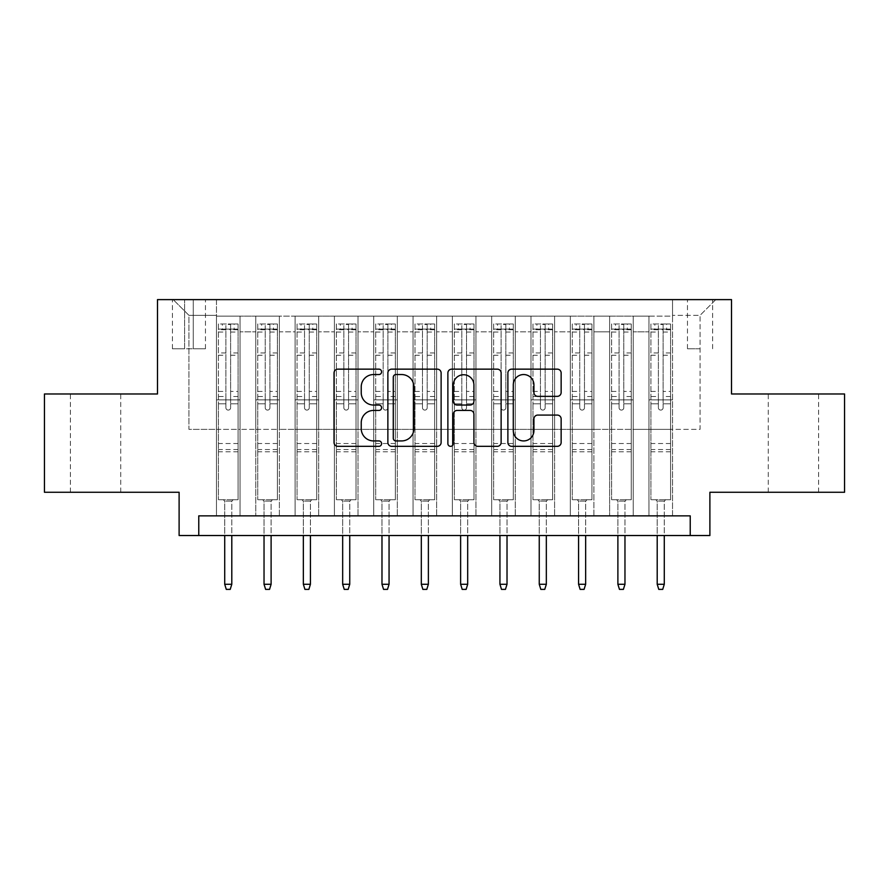 <?xml version="1.0" encoding="UTF-8"?>
<svg xmlns="http://www.w3.org/2000/svg" width="889" height="889" viewBox="0 0 889 889"><rect width="100%" height="100%" fill="white"/><g stroke="black" fill="none" stroke-linecap="round" stroke-linejoin="round"><path stroke-width="0.67" stroke-dasharray="4.45 3.33" d="M381.592 371.846A2.7 2.7 0 0 0 378.892 369.146L337.887 369.146A3.856 3.856 0 0 0 334.031 373.002L334.031 442.466A3.856 3.856 0 0 0 337.887 446.334L378.892 446.334A2.7 2.7 0 0 0 381.592 443.633A2.7 2.7 0 0 0 378.892 440.933L373.591 440.933A12.346 12.346 0 0 1 361.234 428.576L361.234 422.786A12.346 12.346 0 0 1 373.591 410.44L378.892 410.44A2.7 2.7 0 0 0 381.592 407.74A2.7 2.7 0 0 0 378.892 405.04L373.591 405.04A12.346 12.346 0 0 1 361.234 392.682L361.234 386.904A12.346 12.346 0 0 1 373.591 374.547L378.892 374.547A2.7 2.7 0 0 0 381.592 371.846M793.433 393.983L818.602 393.983L793.433 393.983M793.433 492.273L818.602 492.273L793.433 492.273M95.568 393.983L70.398 393.983L95.568 393.983M95.568 492.273L70.398 492.273L95.568 492.273M700.065 299.615L687.475 299.615L700.065 299.615M700.065 348.766L687.475 348.766L700.065 348.766M844.55 393.983L844.55 492.273L709.889 492.273L709.889 535.522L179.111 535.522L179.111 492.273L44.45 492.273L44.45 393.983L157.486 393.983L157.486 299.615L731.514 299.615L731.514 393.983L844.55 393.983M672.54 515.864L672.54 316.128L216.46 316.128L216.46 515.864L240.052 515.864L216.46 515.864L240.052 515.864L216.46 515.864L216.46 316.128L240.052 316.128L240.052 515.864L240.052 316.128L240.052 429.365L255.776 429.365L240.052 429.365L240.052 316.128L216.46 316.128L672.54 316.128L672.54 515.864L648.948 515.864L648.948 316.128L609.632 316.128L609.632 515.864L609.632 316.128L633.224 316.128L633.224 515.864L633.224 316.128L633.224 429.365L633.224 316.128L648.948 316.128L648.948 515.864L672.54 515.864L648.948 515.864L672.54 515.864L672.54 315.339L672.54 429.365L700.065 429.365L700.065 315.339L672.54 315.339L700.065 315.339L700.065 429.365L672.54 429.365L672.54 399.872L672.54 515.864M609.632 515.864L633.224 515.864L609.632 515.864L633.224 515.864L609.632 515.864L609.632 399.872L609.632 429.365L593.908 429.365L593.908 331.853L593.908 429.365L609.632 429.365L609.632 331.853L609.632 429.365L648.948 429.365L633.224 429.365L633.224 399.872L633.224 429.365L609.632 429.365L609.632 399.872L633.224 399.872L633.224 515.864L633.224 399.872L609.632 399.872L609.632 515.864M593.908 515.864L593.908 316.128L570.316 316.128L570.316 515.864L570.316 316.128L593.908 316.128L593.908 515.864L570.316 515.864L593.908 515.864L570.316 515.864L593.908 515.864L593.908 399.872L593.908 515.864M554.592 515.864L554.592 316.128L531 316.128L531 515.864L531 316.128L554.592 316.128L554.592 515.864L531 515.864L554.592 515.864L531 515.864L554.592 515.864L554.592 331.853L554.592 429.365L570.316 429.365L554.592 429.365L554.592 399.872L554.592 515.864M515.276 515.864L515.276 316.128L491.684 316.128L491.684 515.864L491.684 316.128L515.276 316.128L515.276 515.864L491.684 515.864L515.276 515.864L491.684 515.864L515.276 515.864L515.276 331.853L515.276 429.365L531 429.365L515.276 429.365L515.276 399.872L515.276 515.864M475.948 515.864L475.948 316.128L452.368 316.128L452.368 515.864L452.368 316.128L475.948 316.128L475.948 515.864L452.368 515.864L475.948 515.864L452.368 515.864L475.948 515.864L475.948 331.853L475.948 429.365L491.684 429.365L475.948 429.365L475.948 399.872L475.948 515.864M436.632 515.864L436.632 316.128L413.052 316.128L413.052 515.864L413.052 316.128L436.632 316.128L436.632 515.864L413.052 515.864L436.632 515.864L413.052 515.864L436.632 515.864L436.632 331.853L436.632 429.365L452.368 429.365L436.632 429.365L436.632 399.872L436.632 515.864M397.316 515.864L397.316 316.128L373.724 316.128L373.724 515.864L373.724 316.128L397.316 316.128L397.316 515.864L373.724 515.864L397.316 515.864L373.724 515.864L397.316 515.864L397.316 331.853L397.316 429.365L413.052 429.365L397.316 429.365L397.316 399.872L397.316 515.864M358 515.864L358 316.128L334.408 316.128L334.408 515.864L334.408 316.128L358 316.128L358 515.864L334.408 515.864L358 515.864L334.408 515.864L358 515.864L358 331.853L358 429.365L373.724 429.365L358 429.365L358 399.872L358 515.864M318.684 515.864L318.684 316.128L295.092 316.128L295.092 515.864L295.092 316.128L318.684 316.128L318.684 515.864L295.092 515.864L318.684 515.864L295.092 515.864L318.684 515.864L318.684 331.853L318.684 429.365L334.408 429.365L318.684 429.365L318.684 399.872L318.684 515.864M279.368 515.864L279.368 316.128L255.776 316.128L255.776 515.864L255.776 316.128L279.368 316.128L279.368 515.864L255.776 515.864L279.368 515.864L255.776 515.864L279.368 515.864L279.368 399.872L279.368 515.864M648.948 331.853L648.948 429.365L648.948 316.128L648.948 331.853L633.224 331.853L648.948 331.853M570.316 331.853L570.316 429.365L570.316 316.128L554.592 316.128L554.592 331.853L554.592 316.128L570.316 316.128L570.316 331.853L554.592 331.853L570.316 331.853M531 331.853L531 429.365L531 316.128L515.276 316.128L515.276 331.853L515.276 316.128L531 316.128L531 331.853L515.276 331.853L531 331.853M491.684 331.853L491.684 429.365L491.684 316.128L475.948 316.128L475.948 331.853L475.948 316.128L491.684 316.128L491.684 331.853L475.948 331.853L491.684 331.853M452.368 331.853L452.368 429.365L452.368 316.128L436.632 316.128L436.632 331.853L436.632 316.128L452.368 316.128L452.368 331.853L436.632 331.853L452.368 331.853M413.052 331.853L413.052 429.365L413.052 316.128L397.316 316.128L397.316 331.853L397.316 316.128L413.052 316.128L413.052 331.853L397.316 331.853L413.052 331.853M373.724 331.853L373.724 429.365L373.724 316.128L358 316.128L358 331.853L358 316.128L373.724 316.128L373.724 331.853L358 331.853L373.724 331.853M334.408 331.853L334.408 429.365L334.408 316.128L318.684 316.128L318.684 331.853L318.684 316.128L334.408 316.128L334.408 331.853L318.684 331.853L334.408 331.853M279.368 331.853L279.368 429.365L279.368 316.128L279.368 331.853L295.092 331.853L295.092 429.365L279.368 429.365L295.092 429.365L295.092 316.128L279.368 316.128L295.092 316.128L295.092 331.853L279.368 331.853M198.769 535.522L198.769 515.864L198.769 535.522L198.769 515.864L690.231 515.864L198.769 515.864L690.231 515.864L690.231 535.522M184.612 299.615L172.422 299.615L184.612 299.615L184.612 348.766L172.422 348.766L193.269 348.766L184.612 348.766L184.612 299.615M193.269 299.615L205.448 299.615L193.269 299.615L193.269 348.766L205.448 348.766L193.269 348.766L193.269 299.615M672.54 299.615L216.46 299.615L715.789 299.615L672.54 299.615L672.54 316.128L672.54 299.615M216.46 299.615L173.211 299.615L216.46 299.615L216.46 429.365L188.935 429.365L188.935 315.339L216.46 315.339L188.935 315.339L173.211 299.615L188.935 315.339L188.935 429.365L216.46 429.365L216.46 299.615M255.776 331.853L255.776 429.365L255.776 316.128L240.052 316.128L255.776 316.128L255.776 331.853L240.052 331.853L255.776 331.853M609.632 316.128L593.908 316.128L593.908 331.853L593.908 316.128L609.632 316.128L609.632 331.853L609.632 316.128M570.316 429.365L593.908 429.365L570.316 429.365L570.316 399.872L570.316 429.365M531 429.365L554.592 429.365L531 429.365L531 399.872L531 429.365M491.684 429.365L515.276 429.365L491.684 429.365L491.684 399.872L491.684 429.365M452.368 429.365L475.948 429.365L452.368 429.365L452.368 399.872L452.368 429.365M413.052 429.365L436.632 429.365L413.052 429.365L413.052 399.872L413.052 429.365M373.724 429.365L397.316 429.365L373.724 429.365L373.724 399.872L373.724 429.365M334.408 429.365L358 429.365L334.408 429.365L334.408 399.872L334.408 429.365M295.092 429.365L318.684 429.365L295.092 429.365L295.092 399.872L295.092 429.365M255.776 429.365L279.368 429.365L279.368 399.872L279.368 429.365L255.776 429.365L255.776 399.872L279.368 399.872L255.776 399.872L255.776 515.864L255.776 429.365M216.46 429.365L240.052 429.365L240.052 399.872L240.052 515.864L240.052 399.872L240.052 429.365L216.46 429.365L216.46 399.872L240.052 399.872L216.46 399.872L216.46 515.864L216.46 429.365M648.948 429.365L672.54 429.365L648.948 429.365L648.948 399.872L648.948 429.365M216.46 399.872L240.052 399.872L216.46 399.872M255.776 399.872L279.368 399.872L255.776 399.872M295.092 399.872L318.684 399.872L295.092 399.872L295.092 515.864L295.092 399.872L318.684 399.872L295.092 399.872M334.408 399.872L358 399.872L334.408 399.872L334.408 515.864L334.408 399.872L358 399.872L334.408 399.872M373.724 399.872L397.316 399.872L373.724 399.872L373.724 515.864L373.724 399.872L397.316 399.872L373.724 399.872M413.052 399.872L436.632 399.872L413.052 399.872L413.052 515.864L413.052 399.872L436.632 399.872L413.052 399.872M452.368 399.872L475.948 399.872L452.368 399.872L452.368 515.864L452.368 399.872L475.948 399.872L452.368 399.872M491.684 399.872L515.276 399.872L491.684 399.872L491.684 515.864L491.684 399.872L515.276 399.872L491.684 399.872M531 399.872L554.592 399.872L531 399.872L531 515.864L531 399.872L554.592 399.872L531 399.872M570.316 399.872L593.908 399.872L570.316 399.872L570.316 515.864L570.316 399.872L593.908 399.872L570.316 399.872M609.632 399.872L633.224 399.872L609.632 399.872M648.948 399.872L672.54 399.872L648.948 399.872L648.948 515.864L648.948 399.872L672.54 399.872L648.948 399.872M715.789 299.615L700.065 315.339L715.789 299.615M441.122 442.466L441.122 373.002A3.856 3.856 0 0 0 437.266 369.146L391.727 369.146A3.856 3.856 0 0 0 387.871 373.002L387.871 442.466A3.856 3.856 0 0 0 391.727 446.334L437.266 446.334A3.856 3.856 0 0 0 441.122 442.466M395.972 374.547A2.7 2.7 0 0 0 393.271 377.247L393.271 438.221A2.7 2.7 0 0 0 395.972 440.933L401.561 440.933A12.346 12.346 0 0 0 413.918 428.576L413.918 386.904A12.346 12.346 0 0 0 401.561 374.547L395.972 374.547M451.734 369.146L497.273 369.146A3.856 3.856 0 0 1 501.129 373.002L501.129 442.466A3.856 3.856 0 0 1 497.273 446.334L477.782 446.334A3.856 3.856 0 0 1 473.926 442.466L473.926 414.296A3.856 3.856 0 0 0 470.07 410.44L457.135 410.44A3.856 3.856 0 0 0 453.279 414.296L453.279 443.633A2.7 2.7 0 0 1 450.579 446.334A2.7 2.7 0 0 1 447.878 443.633L447.878 373.002A3.856 3.856 0 0 1 451.734 369.146M473.926 385.07A10.324 10.324 0 0 0 463.602 374.747A10.324 10.324 0 0 0 453.279 385.07L453.279 401.183A3.856 3.856 0 0 0 457.135 405.04L470.07 405.04A3.856 3.856 0 0 0 473.926 401.183L473.926 385.07M537.801 396.35L557.281 396.35A3.856 3.856 0 0 0 561.148 392.494L561.148 373.002A3.856 3.856 0 0 0 557.281 369.146L511.742 369.146A3.856 3.856 0 0 0 507.886 373.002L507.886 442.466A3.856 3.856 0 0 0 511.742 446.334L557.281 446.334A3.856 3.856 0 0 0 561.148 442.466L561.148 418.93A3.856 3.856 0 0 0 557.281 415.074L537.801 415.074A3.856 3.856 0 0 0 533.933 418.93L533.933 430.609A10.324 10.324 0 0 1 523.61 440.933A10.324 10.324 0 0 1 513.286 430.609L513.286 384.87A10.324 10.324 0 0 1 523.61 374.547A10.324 10.324 0 0 1 533.933 384.87L533.933 392.494A3.856 3.856 0 0 0 537.801 396.35M225.895 407.74A2.356 2.356 0 0 0 228.262 410.096A2.356 2.356 0 0 1 225.895 407.74L225.895 403.795L225.895 407.74M237.985 323.996L234.151 323.996L234.151 329.108L238.085 329.108L238.085 323.996L218.427 323.996L218.427 499.74L218.427 403.795L225.895 403.795L225.895 396.527L218.427 396.527M218.427 323.996L218.427 403.795L225.895 403.795L225.895 330.141C227.462 328.763 229.04 328.763 230.618 330.141L230.618 391.416L238.085 391.416L238.085 499.74L218.427 499.74L233.174 499.74L231.796 501.118L224.717 501.118L231.796 501.118L231.796 584.273L224.717 584.273L224.717 501.118L223.339 499.74L224.717 501.118L224.717 535.522M238.085 329.108L238.085 391.416M238.085 323.996L238.085 499.74L233.174 499.74L231.796 501.118L231.796 535.522M234.151 323.996L218.527 323.996M234.151 329.108L222.361 329.108L222.361 323.996M218.427 329.108L237.985 329.108M218.527 329.108L222.361 329.108M230.618 407.74A2.356 2.356 0 0 1 228.262 410.096A2.356 2.356 0 0 0 230.618 407.74L230.618 403.795L230.618 407.74M238.085 396.527L230.618 396.527L230.618 403.795L230.618 391.416M230.618 396.527L230.618 324.485L225.895 324.485L225.895 396.527M238.085 451.779L218.427 451.779M224.717 584.273L226.295 589.385L230.218 589.385L231.796 584.273M225.895 330.141L225.895 324.485M230.618 330.141L230.618 324.485M265.211 407.74A2.356 2.356 0 0 0 267.578 410.096A2.356 2.356 0 0 1 265.211 407.74L265.211 403.795L265.211 407.74M277.301 323.996L273.468 323.996L273.468 329.108L277.401 329.108L277.401 323.996L257.743 323.996L257.743 499.74L257.743 403.795L265.211 403.795L265.211 396.527L257.743 396.527M257.743 323.996L257.743 403.795L265.211 403.795L265.211 330.141C266.789 328.763 268.356 328.763 269.934 330.141L269.934 391.416L277.401 391.416L277.401 499.74L257.743 499.74L272.49 499.74L271.112 501.118L264.033 501.118L271.112 501.118L271.112 584.273L264.033 584.273L264.033 501.118L262.655 499.74L264.033 501.118L264.033 535.522M277.401 329.108L277.401 391.416M277.401 323.996L277.401 499.74L272.49 499.74L271.112 501.118L271.112 535.522M273.468 323.996L257.843 323.996M273.468 329.108L261.677 329.108L261.677 323.996M257.743 329.108L277.301 329.108M257.843 329.108L261.677 329.108M269.934 407.74A2.356 2.356 0 0 1 267.578 410.096A2.356 2.356 0 0 0 269.934 407.74L269.934 403.795L269.934 407.74M277.401 396.527L269.934 396.527L269.934 403.795L269.934 391.416M269.934 396.527L269.934 324.485L265.211 324.485L265.211 396.527M277.401 451.779L257.743 451.779M264.033 584.273L265.611 589.385L269.545 589.385L271.112 584.273M265.211 330.141L265.211 324.485M269.934 330.141L269.934 324.485M304.527 407.74A2.356 2.356 0 0 0 306.894 410.096A2.356 2.356 0 0 1 304.527 407.74L304.527 403.795L304.527 407.74M316.617 323.996L312.784 323.996L312.784 329.108L316.717 329.108L316.717 323.996L297.059 323.996L297.059 499.74L297.059 403.795L304.527 403.795L304.527 396.527L297.059 396.527M297.059 323.996L297.059 403.795L304.527 403.795L304.527 330.141C306.105 328.763 307.672 328.763 309.25 330.141L309.25 391.416L316.717 391.416L316.717 499.74L297.059 499.74L311.806 499.74L310.428 501.118L303.349 501.118L310.428 501.118L310.428 584.273L303.349 584.273L303.349 501.118L301.971 499.74L303.349 501.118L303.349 535.522M316.717 329.108L316.717 391.416M316.717 323.996L316.717 499.74L311.806 499.74L310.428 501.118L310.428 535.522M312.784 323.996L297.159 323.996M312.784 329.108L300.993 329.108L300.993 323.996M297.059 329.108L316.617 329.108M297.159 329.108L300.993 329.108M309.25 407.74A2.356 2.356 0 0 1 306.894 410.096A2.356 2.356 0 0 0 309.25 407.74L309.25 403.795L309.25 407.74M316.717 396.527L309.25 396.527L309.25 403.795L309.25 391.416M309.25 396.527L309.25 324.485L304.527 324.485L304.527 396.527M316.717 451.779L297.059 451.779M303.349 584.273L304.927 589.385L308.861 589.385L310.428 584.273M304.527 330.141L304.527 324.485M309.25 330.141L309.25 324.485M343.854 407.74A2.356 2.356 0 0 0 346.21 410.096A2.356 2.356 0 0 1 343.854 407.74L343.854 403.795L343.854 407.74M355.933 323.996L352.111 323.996L352.111 329.108L356.033 329.108L356.033 323.996L336.375 323.996L336.375 499.74L336.375 403.795L343.854 403.795L343.854 396.527L336.375 396.527M336.375 323.996L336.375 403.795L343.854 403.795L343.854 330.141C345.421 328.763 346.988 328.763 348.566 330.141L348.566 391.416L356.033 391.416L356.033 499.74L336.375 499.74L351.122 499.74L349.744 501.118L342.665 501.118L349.744 501.118L349.744 584.273L342.665 584.273L342.665 501.118L341.298 499.74L342.665 501.118L342.665 535.522M356.033 329.108L356.033 391.416M356.033 323.996L356.033 499.74L351.122 499.74L349.744 501.118L349.744 535.522M352.111 323.996L336.475 323.996M352.111 329.108L340.309 329.108L340.309 323.996M336.375 329.108L355.933 329.108M336.475 329.108L340.309 329.108M348.566 407.74A2.356 2.356 0 0 1 346.21 410.096A2.356 2.356 0 0 0 348.566 407.74L348.566 403.795L348.566 407.74M356.033 396.527L348.566 396.527L348.566 403.795L348.566 391.416M348.566 396.527L348.566 324.485L343.854 324.485L343.854 396.527M356.033 451.779L336.375 451.779M342.665 584.273L344.243 589.385L348.177 589.385L349.744 584.273M343.854 330.141L343.854 324.485M348.566 330.141L348.566 324.485M383.17 407.74A2.356 2.356 0 0 0 385.526 410.096A2.356 2.356 0 0 1 383.17 407.74L383.17 403.795L383.17 407.74M395.261 323.996L391.427 323.996L391.427 329.108L395.349 329.108L395.349 323.996L375.691 323.996L375.691 499.74L375.691 403.795L383.17 403.795L383.17 396.527L375.691 396.527M375.691 323.996L375.691 403.795L383.17 403.795L383.17 330.141C384.737 328.763 386.304 328.763 387.882 330.141L387.882 391.416L395.349 391.416L395.349 499.74L375.691 499.74L390.438 499.74L389.06 501.118L381.981 501.118L389.06 501.118L389.06 584.273L381.981 584.273L381.981 501.118L380.614 499.74L381.981 501.118L381.981 535.522M395.349 329.108L395.349 391.416M395.349 323.996L395.349 499.74L390.438 499.74L389.06 501.118L389.06 535.522M391.427 323.996L375.791 323.996M391.427 329.108L379.625 329.108L379.625 323.996M375.691 329.108L395.261 329.108M375.791 329.108L379.625 329.108M387.882 407.74A2.356 2.356 0 0 1 385.526 410.096A2.356 2.356 0 0 0 387.882 407.74L387.882 403.795L387.882 407.74M395.349 396.527L387.882 396.527L387.882 403.795L387.882 391.416M387.882 396.527L387.882 324.485L383.17 324.485L383.17 396.527M395.349 451.779L375.691 451.779M381.981 584.273L383.559 589.385L387.493 589.385L389.06 584.273M383.17 330.141L383.17 324.485M387.882 330.141L387.882 324.485M422.486 407.74A2.356 2.356 0 0 0 424.842 410.096A2.356 2.356 0 0 1 422.486 407.74L422.486 403.795L422.486 407.74M434.577 323.996L430.743 323.996L430.743 329.108L434.665 329.108L434.665 323.996L415.007 323.996L415.007 499.74L415.007 403.795L422.486 403.795L422.486 396.527L415.007 396.527M415.007 323.996L415.007 403.795L422.486 403.795L422.486 330.141C424.053 328.763 425.62 328.763 427.198 330.141L427.198 391.416L434.665 391.416L434.665 499.74L415.007 499.74L429.754 499.74L428.376 501.118L421.308 501.118L428.376 501.118L428.376 584.273L421.308 584.273L421.308 501.118L419.93 499.74L421.308 501.118L421.308 535.522M434.665 329.108L434.665 391.416M434.665 323.996L434.665 499.74L429.754 499.74L428.376 501.118L428.376 535.522M430.743 323.996L415.107 323.996M430.743 329.108L418.941 329.108L418.941 323.996M415.007 329.108L434.577 329.108M415.107 329.108L418.941 329.108M427.198 407.74A2.356 2.356 0 0 1 424.842 410.096A2.356 2.356 0 0 0 427.198 407.74L427.198 403.795L427.198 407.74M434.665 396.527L427.198 396.527L427.198 403.795L427.198 391.416M427.198 396.527L427.198 324.485L422.486 324.485L422.486 396.527M434.665 451.779L415.007 451.779M421.308 584.273L422.875 589.385L426.809 589.385L428.376 584.273M422.486 330.141L422.486 324.485M427.198 330.141L427.198 324.485M461.802 407.74A2.356 2.356 0 0 0 464.158 410.096A2.356 2.356 0 0 1 461.802 407.74L461.802 403.795L461.802 407.74M473.893 323.996L470.059 323.996L470.059 329.108L473.993 329.108L473.993 323.996L454.335 323.996L454.335 499.74L454.335 403.795L461.802 403.795L461.802 396.527L454.335 396.527M454.335 323.996L454.335 403.795L461.802 403.795L461.802 330.141C463.369 328.763 464.936 328.763 466.514 330.141L466.514 391.416L473.993 391.416L473.993 499.74L454.335 499.74L469.07 499.74L467.692 501.118L460.624 501.118L467.692 501.118L467.692 584.273L460.624 584.273L460.624 501.118L459.246 499.74L460.624 501.118L460.624 535.522M473.993 329.108L473.993 391.416M473.993 323.996L473.993 499.74L469.07 499.74L467.692 501.118L467.692 535.522M470.059 323.996L454.423 323.996M470.059 329.108L458.257 329.108L458.257 323.996M454.335 329.108L473.893 329.108M454.423 329.108L458.257 329.108M466.514 407.74A2.356 2.356 0 0 1 464.158 410.096A2.356 2.356 0 0 0 466.514 407.74L466.514 403.795L466.514 407.74M473.993 396.527L466.514 396.527L466.514 403.795L466.514 391.416M466.514 396.527L466.514 324.485L461.802 324.485L461.802 396.527M473.993 451.779L454.335 451.779M460.624 584.273L462.191 589.385L466.125 589.385L467.692 584.273M461.802 330.141L461.802 324.485M466.514 330.141L466.514 324.485M501.118 407.74A2.356 2.356 0 0 0 503.474 410.096A2.356 2.356 0 0 1 501.118 407.74L501.118 403.795L501.118 407.74M513.209 323.996L509.375 323.996L509.375 329.108L513.309 329.108L513.309 323.996L493.651 323.996L493.651 499.74L493.651 403.795L501.118 403.795L501.118 396.527L493.651 396.527M493.651 323.996L493.651 403.795L501.118 403.795L501.118 330.141C502.685 328.763 504.263 328.763 505.83 330.141L505.83 391.416L513.309 391.416L513.309 499.74L493.651 499.74L508.386 499.74L507.019 501.118L499.94 501.118L507.019 501.118L507.019 584.273L499.94 584.273L499.94 501.118L498.562 499.74L499.94 501.118L499.94 535.522M513.309 329.108L513.309 391.416M513.309 323.996L513.309 499.74L508.386 499.74L507.019 501.118L507.019 535.522M509.375 323.996L493.739 323.996M509.375 329.108L497.573 329.108L497.573 323.996M493.651 329.108L513.209 329.108M493.739 329.108L497.573 329.108M505.83 407.74A2.356 2.356 0 0 1 503.474 410.096A2.356 2.356 0 0 0 505.83 407.74L505.83 403.795L505.83 407.74M513.309 396.527L505.83 396.527L505.83 403.795L505.83 391.416M505.83 396.527L505.83 324.485L501.118 324.485L501.118 396.527M513.309 451.779L493.651 451.779M499.94 584.273L501.507 589.385L505.441 589.385L507.019 584.273M501.118 330.141L501.118 324.485M505.83 330.141L505.83 324.485M540.434 407.74A2.356 2.356 0 0 0 542.79 410.096A2.356 2.356 0 0 1 540.434 407.74L540.434 403.795L540.434 407.74M552.525 323.996L548.691 323.996L548.691 329.108L552.625 329.108L552.625 323.996L532.967 323.996L532.967 499.74L532.967 403.795L540.434 403.795L540.434 396.527L532.967 396.527M532.967 323.996L532.967 403.795L540.434 403.795L540.434 330.141C542.001 328.763 543.579 328.763 545.146 330.141L545.146 391.416L552.625 391.416L552.625 499.74L532.967 499.74L547.702 499.74L546.335 501.118L539.256 501.118L546.335 501.118L546.335 584.273L539.256 584.273L539.256 501.118L537.878 499.74L539.256 501.118L539.256 535.522M552.625 329.108L552.625 391.416M552.625 323.996L552.625 499.74L547.702 499.74L546.335 501.118L546.335 535.522M548.691 323.996L533.067 323.996M548.691 329.108L536.889 329.108L536.889 323.996M532.967 329.108L552.525 329.108M533.067 329.108L536.889 329.108M545.146 407.74A2.356 2.356 0 0 1 542.79 410.096A2.356 2.356 0 0 0 545.146 407.74L545.146 403.795L545.146 407.74M552.625 396.527L545.146 396.527L545.146 403.795L545.146 391.416M545.146 396.527L545.146 324.485L540.434 324.485L540.434 396.527M552.625 451.779L532.967 451.779M539.256 584.273L540.823 589.385L544.757 589.385L546.335 584.273M540.434 330.141L540.434 324.485M545.146 330.141L545.146 324.485M579.75 407.74A2.356 2.356 0 0 0 582.106 410.096A2.356 2.356 0 0 1 579.75 407.74L579.75 403.795L579.75 407.74M591.841 323.996L588.007 323.996L588.007 329.108L591.941 329.108L591.941 323.996L572.283 323.996L572.283 499.74L572.283 403.795L579.75 403.795L579.75 396.527L572.283 396.527M572.283 323.996L572.283 403.795L579.75 403.795L579.75 330.141C581.317 328.763 582.895 328.763 584.473 330.141L584.473 391.416L591.941 391.416L591.941 499.74L572.283 499.74L587.029 499.74L585.651 501.118L578.572 501.118L585.651 501.118L585.651 584.273L578.572 584.273L578.572 501.118L577.194 499.74L578.572 501.118L578.572 535.522M591.941 329.108L591.941 391.416M591.941 323.996L591.941 499.74L587.029 499.74L585.651 501.118L585.651 535.522M588.007 323.996L572.383 323.996M588.007 329.108L576.216 329.108L576.216 323.996M572.283 329.108L591.841 329.108M572.383 329.108L576.216 329.108M584.473 407.74A2.356 2.356 0 0 1 582.106 410.096A2.356 2.356 0 0 0 584.473 407.74L584.473 403.795L584.473 407.74M591.941 396.527L584.473 396.527L584.473 403.795L584.473 391.416M584.473 396.527L584.473 324.485L579.75 324.485L579.75 396.527M591.941 451.779L572.283 451.779M578.572 584.273L580.139 589.385L584.073 589.385L585.651 584.273M579.75 330.141L579.75 324.485M584.473 330.141L584.473 324.485M619.066 407.74A2.356 2.356 0 0 0 621.422 410.096A2.356 2.356 0 0 1 619.066 407.74L619.066 403.795L619.066 407.74M631.157 323.996L627.323 323.996L627.323 329.108L631.257 329.108L631.257 323.996L611.599 323.996L611.599 499.74L611.599 403.795L619.066 403.795L619.066 396.527L611.599 396.527M611.599 323.996L611.599 403.795L619.066 403.795L619.066 330.141C620.633 328.763 622.211 328.763 623.789 330.141L623.789 391.416L631.257 391.416L631.257 499.74L611.599 499.74L626.345 499.74L624.967 501.118L617.888 501.118L624.967 501.118L624.967 584.273L617.888 584.273L617.888 501.118L616.51 499.74L617.888 501.118L617.888 535.522M631.257 329.108L631.257 391.416M631.257 323.996L631.257 499.74L626.345 499.74L624.967 501.118L624.967 535.522M627.323 323.996L611.699 323.996M627.323 329.108L615.532 329.108L615.532 323.996M611.599 329.108L631.157 329.108M611.699 329.108L615.532 329.108M623.789 407.74A2.356 2.356 0 0 1 621.422 410.096A2.356 2.356 0 0 0 623.789 407.74L623.789 403.795L623.789 407.74M631.257 396.527L623.789 396.527L623.789 403.795L623.789 391.416M623.789 396.527L623.789 324.485L619.066 324.485L619.066 396.527M631.257 451.779L611.599 451.779M617.888 584.273L619.455 589.385L623.389 589.385L624.967 584.273M619.066 330.141L619.066 324.485M623.789 330.141L623.789 324.485M658.382 407.74A2.356 2.356 0 0 0 660.738 410.096A2.356 2.356 0 0 1 658.382 407.74L658.382 403.795L658.382 407.74M670.473 323.996L666.639 323.996L666.639 329.108L670.573 329.108L670.573 323.996L650.915 323.996L650.915 499.74L650.915 403.795L658.382 403.795L658.382 396.527L650.915 396.527M650.915 323.996L650.915 403.795L658.382 403.795L658.382 330.141C659.949 328.763 661.527 328.763 663.105 330.141L663.105 391.416L670.573 391.416L670.573 499.74L650.915 499.74L665.661 499.74L664.283 501.118L657.204 501.118L664.283 501.118L664.283 584.273L657.204 584.273L657.204 501.118L655.826 499.74L657.204 501.118L657.204 535.522M670.573 329.108L670.573 391.416M670.573 323.996L670.573 499.74L665.661 499.74L664.283 501.118L664.283 535.522M666.639 323.996L651.015 323.996M666.639 329.108L654.849 329.108L654.849 323.996M650.915 329.108L670.473 329.108M651.015 329.108L654.849 329.108M663.105 407.74A2.356 2.356 0 0 1 660.738 410.096A2.356 2.356 0 0 0 663.105 407.74L663.105 403.795L663.105 407.74M670.573 396.527L663.105 396.527L663.105 403.795L663.105 391.416M663.105 396.527L663.105 324.485L658.382 324.485L658.382 396.527M670.573 451.779L650.915 451.779M657.204 584.273L658.782 589.385L662.705 589.385L664.283 584.273M658.382 330.141L658.382 324.485M663.105 330.141L663.105 324.485M609.632 331.853L593.908 331.853L609.632 331.853M238.085 443.522L218.427 443.522M238.085 403.795L230.618 403.795L238.085 403.795M218.427 391.416L225.895 391.416M225.895 352.944L218.427 352.944M238.085 352.944L230.618 352.944M218.427 355.233L225.895 355.233M230.618 355.233L238.085 355.233M225.895 329.73L218.427 329.73M218.427 332.03L225.895 332.03M238.085 329.73L230.618 329.73M230.618 332.03L238.085 332.03M238.085 449.556L218.427 449.556M277.401 443.522L257.743 443.522M277.401 403.795L269.934 403.795L277.401 403.795M257.743 391.416L265.211 391.416M265.211 352.944L257.743 352.944M277.401 352.944L269.934 352.944M257.743 355.233L265.211 355.233M269.934 355.233L277.401 355.233M265.211 329.73L257.743 329.73M257.743 332.03L265.211 332.03M277.401 329.73L269.934 329.73M269.934 332.03L277.401 332.03M277.401 449.556L257.743 449.556M316.717 443.522L297.059 443.522M316.717 403.795L309.25 403.795L316.717 403.795M297.059 391.416L304.527 391.416M304.527 352.944L297.059 352.944M316.717 352.944L309.25 352.944M297.059 355.233L304.527 355.233M309.25 355.233L316.717 355.233M304.527 329.73L297.059 329.73M297.059 332.03L304.527 332.03M316.717 329.73L309.25 329.73M309.25 332.03L316.717 332.03M316.717 449.556L297.059 449.556M356.033 443.522L336.375 443.522M356.033 403.795L348.566 403.795L356.033 403.795M336.375 391.416L343.854 391.416M343.854 352.944L336.375 352.944M356.033 352.944L348.566 352.944M336.375 355.233L343.854 355.233M348.566 355.233L356.033 355.233M343.854 329.73L336.375 329.73M336.375 332.03L343.854 332.03M356.033 329.73L348.566 329.73M348.566 332.03L356.033 332.03M356.033 449.556L336.375 449.556M395.349 443.522L375.691 443.522M395.349 403.795L387.882 403.795L395.349 403.795M375.691 391.416L383.17 391.416M383.17 352.944L375.691 352.944M395.349 352.944L387.882 352.944M375.691 355.233L383.17 355.233M387.882 355.233L395.349 355.233M383.17 329.73L375.691 329.73M375.691 332.03L383.17 332.03M395.349 329.73L387.882 329.73M387.882 332.03L395.349 332.03M395.349 449.556L375.691 449.556M434.665 443.522L415.007 443.522M434.665 403.795L427.198 403.795L434.665 403.795M415.007 391.416L422.486 391.416M422.486 352.944L415.007 352.944M434.665 352.944L427.198 352.944M415.007 355.233L422.486 355.233M427.198 355.233L434.665 355.233M422.486 329.73L415.007 329.73M415.007 332.03L422.486 332.03M434.665 329.73L427.198 329.73M427.198 332.03L434.665 332.03M434.665 449.556L415.007 449.556M473.993 443.522L454.335 443.522M473.993 403.795L466.514 403.795L473.993 403.795M454.335 391.416L461.802 391.416M461.802 352.944L454.335 352.944M473.993 352.944L466.514 352.944M454.335 355.233L461.802 355.233M466.514 355.233L473.993 355.233M461.802 329.73L454.335 329.73M454.335 332.03L461.802 332.03M473.993 329.73L466.514 329.73M466.514 332.03L473.993 332.03M473.993 449.556L454.335 449.556M513.309 443.522L493.651 443.522M513.309 403.795L505.83 403.795L513.309 403.795M493.651 391.416L501.118 391.416M501.118 352.944L493.651 352.944M513.309 352.944L505.83 352.944M493.651 355.233L501.118 355.233M505.83 355.233L513.309 355.233M501.118 329.73L493.651 329.73M493.651 332.03L501.118 332.03M513.309 329.73L505.83 329.73M505.83 332.03L513.309 332.03M513.309 449.556L493.651 449.556M552.625 443.522L532.967 443.522M552.625 403.795L545.146 403.795L552.625 403.795M532.967 391.416L540.434 391.416M540.434 352.944L532.967 352.944M552.625 352.944L545.146 352.944M532.967 355.233L540.434 355.233M545.146 355.233L552.625 355.233M540.434 329.73L532.967 329.73M532.967 332.03L540.434 332.03M552.625 329.73L545.146 329.73M545.146 332.03L552.625 332.03M552.625 449.556L532.967 449.556M591.941 443.522L572.283 443.522M591.941 403.795L584.473 403.795L591.941 403.795M572.283 391.416L579.75 391.416M579.75 352.944L572.283 352.944M591.941 352.944L584.473 352.944M572.283 355.233L579.75 355.233M584.473 355.233L591.941 355.233M579.75 329.73L572.283 329.73M572.283 332.03L579.75 332.03M591.941 329.73L584.473 329.73M584.473 332.03L591.941 332.03M591.941 449.556L572.283 449.556M631.257 443.522L611.599 443.522M631.257 403.795L623.789 403.795L631.257 403.795M611.599 391.416L619.066 391.416M619.066 352.944L611.599 352.944M631.257 352.944L623.789 352.944M611.599 355.233L619.066 355.233M623.789 355.233L631.257 355.233M619.066 329.73L611.599 329.73M611.599 332.03L619.066 332.03M631.257 329.73L623.789 329.73M623.789 332.03L631.257 332.03M631.257 449.556L611.599 449.556M670.573 443.522L650.915 443.522M670.573 403.795L663.105 403.795L670.573 403.795M650.915 391.416L658.382 391.416M658.382 352.944L650.915 352.944M670.573 352.944L663.105 352.944M650.915 355.233L658.382 355.233M663.105 355.233L670.573 355.233M658.382 329.73L650.915 329.73M650.915 332.03L658.382 332.03M670.573 329.73L663.105 329.73M663.105 332.03L670.573 332.03M670.573 449.556L650.915 449.556M768.274 492.273L768.274 393.983M70.398 492.273L70.398 393.983M687.475 348.766L687.475 299.615M172.422 348.766L172.422 299.615M205.448 348.766L205.448 299.615M712.645 348.766L712.645 299.615M120.726 492.273L120.726 393.983M818.602 492.273L818.602 393.983"/><path stroke-width="1.33" d="M381.592 371.846A2.7 2.7 0 0 0 378.892 369.146L337.887 369.146A3.856 3.856 0 0 0 334.031 373.002L334.031 442.466A3.856 3.856 0 0 0 337.887 446.334L378.892 446.334A2.7 2.7 0 0 0 381.592 443.633A2.7 2.7 0 0 0 378.892 440.933L373.591 440.933A12.346 12.346 0 0 1 361.234 428.576L361.234 422.786A12.346 12.346 0 0 1 373.591 410.44L378.892 410.44A2.7 2.7 0 0 0 381.592 407.74A2.7 2.7 0 0 0 378.892 405.04L373.591 405.04A12.346 12.346 0 0 1 361.234 392.682L361.234 386.904A12.346 12.346 0 0 1 373.591 374.547L378.892 374.547A2.7 2.7 0 0 0 381.592 371.846M557.281 396.35A3.856 3.856 0 0 0 561.148 392.494L561.148 373.002A3.856 3.856 0 0 0 557.281 369.146L511.742 369.146A3.856 3.856 0 0 0 507.886 373.002L507.886 442.466A3.856 3.856 0 0 0 511.742 446.334L557.281 446.334A3.856 3.856 0 0 0 561.148 442.466L561.148 418.93A3.856 3.856 0 0 0 557.281 415.074L537.801 415.074A3.856 3.856 0 0 0 533.933 418.93L533.933 430.609A10.324 10.324 0 0 1 523.61 440.933A10.324 10.324 0 0 1 513.286 430.609L513.286 384.87A10.324 10.324 0 0 1 523.61 374.547A10.324 10.324 0 0 1 533.933 384.87L533.933 392.494A3.856 3.856 0 0 0 537.801 396.35L557.281 396.35M690.231 535.522L709.889 535.522L709.889 492.273L844.55 492.273L844.55 393.983L731.514 393.983L731.514 299.615L157.486 299.615L157.486 393.983L44.45 393.983L44.45 492.273L179.111 492.273L179.111 535.522L690.231 535.522L690.231 515.864L198.769 515.864L198.769 535.522M441.122 373.002A3.856 3.856 0 0 0 437.266 369.146L391.727 369.146A3.856 3.856 0 0 0 387.871 373.002L387.871 442.466A3.856 3.856 0 0 0 391.727 446.334L437.266 446.334A3.856 3.856 0 0 0 441.122 442.466L441.122 373.002M451.734 369.146L497.273 369.146A3.856 3.856 0 0 1 501.129 373.002L501.129 442.466A3.856 3.856 0 0 1 497.273 446.334L477.782 446.334A3.856 3.856 0 0 1 473.926 442.466L473.926 414.296A3.856 3.856 0 0 0 470.07 410.44L457.135 410.44A3.856 3.856 0 0 0 453.279 414.296L453.279 443.633A2.7 2.7 0 0 1 450.579 446.334A2.7 2.7 0 0 1 447.878 443.633L447.878 373.002A3.856 3.856 0 0 1 451.734 369.146M395.972 374.547A2.7 2.7 0 0 0 393.271 377.247L393.271 438.221A2.7 2.7 0 0 0 395.972 440.933L401.561 440.933A12.346 12.346 0 0 0 413.918 428.576L413.918 386.904A12.346 12.346 0 0 0 401.561 374.547L395.972 374.547M473.926 385.07A10.324 10.324 0 0 0 463.602 374.747A10.324 10.324 0 0 0 453.279 385.07L453.279 401.183A3.856 3.856 0 0 0 457.135 405.04L470.07 405.04A3.856 3.856 0 0 0 473.926 401.183L473.926 385.07M231.796 584.273L230.218 589.385L226.295 589.385L224.717 584.273L231.796 584.273L231.796 535.522M224.717 584.273L224.717 535.522M271.112 584.273L269.545 589.385L265.611 589.385L264.033 584.273L271.112 584.273L271.112 535.522M264.033 584.273L264.033 535.522M310.428 584.273L308.861 589.385L304.927 589.385L303.349 584.273L310.428 584.273L310.428 535.522M303.349 584.273L303.349 535.522M349.744 584.273L348.177 589.385L344.243 589.385L342.665 584.273L349.744 584.273L349.744 535.522M342.665 584.273L342.665 535.522M389.06 584.273L387.493 589.385L383.559 589.385L381.981 584.273L389.06 584.273L389.06 535.522M381.981 584.273L381.981 535.522M428.376 584.273L426.809 589.385L422.875 589.385L421.308 584.273L428.376 584.273L428.376 535.522M421.308 584.273L421.308 535.522M467.692 584.273L466.125 589.385L462.191 589.385L460.624 584.273L467.692 584.273L467.692 535.522M460.624 584.273L460.624 535.522M507.019 584.273L505.441 589.385L501.507 589.385L499.94 584.273L507.019 584.273L507.019 535.522M499.94 584.273L499.94 535.522M546.335 584.273L544.757 589.385L540.823 589.385L539.256 584.273L546.335 584.273L546.335 535.522M539.256 584.273L539.256 535.522M585.651 584.273L584.073 589.385L580.139 589.385L578.572 584.273L585.651 584.273L585.651 535.522M578.572 584.273L578.572 535.522M624.967 584.273L623.389 589.385L619.455 589.385L617.888 584.273L624.967 584.273L624.967 535.522M617.888 584.273L617.888 535.522M664.283 584.273L662.705 589.385L658.782 589.385L657.204 584.273L664.283 584.273L664.283 535.522M657.204 584.273L657.204 535.522"/></g></svg>
